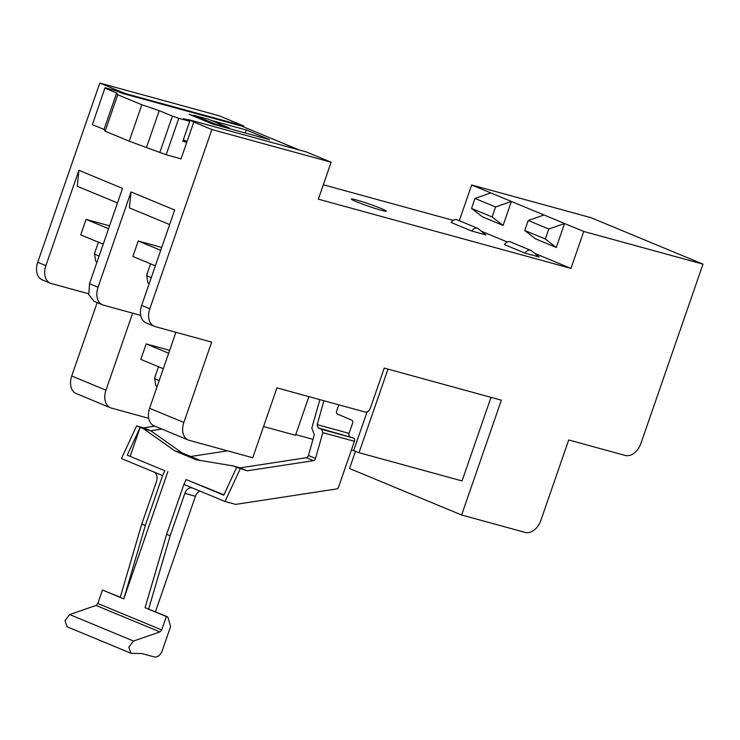 <?xml version="1.0" encoding="UTF-8"?>
<svg xmlns="http://www.w3.org/2000/svg" width="740" height="740" viewBox="0 0 740 740"><rect width="100%" height="100%" fill="white"/><g stroke="black" fill="none" stroke-linecap="round" stroke-linejoin="round"><path stroke-width="1.11" d="M351.463 449.874L359.029 452.695L462.047 480.935L490.999 397.343M295.75 434.611L313.002 439.338M263.551 426.527L295.519 435.286L308.904 396.631M459.281 220.696L471.658 184.982L583.749 231.463L570.956 268.398L318.339 199.162L331.132 162.217L211.871 129.537L149.813 308.746A15.882 10.934 112.5 0 0 154.318 326.322A15.882 10.934 112.5 0 0 155.215 326.627L211.668 342.102L183.835 422.475A15.882 10.934 112.5 0 0 188.339 440.041A15.882 10.934 112.5 0 0 189.237 440.346L252.738 457.755L276.945 387.871L365.144 412.041A5.291 3.645 112.5 0 0 370.407 408.018L384.236 368.085L501.368 400.183L461.612 515.003L349.521 468.522L355.505 451.233M353.702 450.493L367.077 411.884M359.029 452.695L387.973 369.103M583.749 231.463L703 264.143L640.942 443.362A15.882 10.934 112.5 0 1 625.171 455.433L568.718 439.967L540.885 520.34A15.882 10.934 112.5 0 1 525.113 532.412L461.612 515.003M148.685 418.294L111.37 408.064A15.882 10.934 112.5 0 1 110.473 407.759L76.239 393.56A15.882 10.934 -67.5 0 1 71.743 375.994L97.153 302.614M88.597 293.762L51.282 283.531A15.882 10.934 -67.5 0 1 50.385 283.226L42.226 279.84A15.882 10.934 -67.5 0 1 37.722 262.265L45.88 265.651L78.903 170.302L122.526 188.395L89.512 283.744L98.022 287.277A15.882 10.934 112.5 0 0 102.527 304.843A15.882 10.934 112.5 0 0 103.424 305.148L140.739 315.379M117.577 91.399L117.873 90.558L99.78 83.056L37.722 262.265M99.78 83.056L219.031 115.736L243.867 126.04L125.671 93.638L117.873 90.558M323.315 184.769L453.25 220.381M471.658 184.982L590.909 217.662L703 264.143M481.472 231.296L507.261 241.989M534.678 253.357L570.956 268.398M564.592 223.517L556.295 247.484L545.324 239.002L548.775 229.021L564.592 223.517M545.324 239.002L524.743 230.473L535.723 238.946L556.295 247.484M503.089 225.413L511.386 201.456L495.569 206.96L474.997 198.431L471.537 208.412L482.508 216.885L503.089 225.413L492.109 216.94L471.537 208.412M179.931 158.536L180.995 158.971L193.788 122.035L194.842 122.322L188.099 119.529L306.295 151.922L331.132 162.217M381.193 208.513A18.528 1.165 -160.9 0 1 386.345 211.187A18.528 1.165 -160.9 0 1 375.384 208.523A18.528 1.165 -160.9 0 1 356.495 201.743A18.528 1.165 -160.9 0 1 351.334 199.06A18.528 1.165 -160.9 0 1 362.295 201.724A18.528 1.165 -160.9 0 1 381.193 208.513M530.802 250.361A6.512 4.486 112.5 0 1 531.598 250.832L539.099 256.974L524.984 253.108L504.412 244.579A6.512 4.486 -67.5 0 1 510.23 241.823L530.802 250.361A6.512 4.486 112.5 0 0 524.984 253.108M471.778 231.047L485.893 234.913L478.382 228.771A6.512 4.486 -67.5 0 0 477.596 228.29L457.024 219.762A6.512 4.486 112.5 0 0 451.206 222.518L471.778 231.047A6.512 4.486 -67.5 0 1 477.596 228.29M211.871 129.537L193.788 122.035M169.636 224.562L129.389 207.866L131.045 191.928L174.677 210.021L141.654 305.37A15.882 10.934 112.5 0 0 146.159 322.936L154.318 326.322M131.045 191.928L98.022 287.277M188.339 440.041L154.105 425.852A15.882 10.934 -67.5 0 1 149.6 408.276L175.917 332.297M110.473 407.759A15.882 10.934 112.5 0 1 105.968 390.184L132.645 313.159M50.385 283.226A15.882 10.934 -67.5 0 1 45.88 265.651M243.562 126.91L243.867 126.04M524.743 230.473L528.203 220.492L544.02 214.988M528.203 220.492L548.775 229.021M490.805 192.918L474.997 198.431M495.569 206.96L492.109 216.94M118.927 90.844L118.594 91.825M214.804 123.904L194.232 115.375L208.347 119.242L228.919 127.77L214.804 123.904L214.572 124.588M194.232 115.375L193.908 116.309M228.919 127.77L228.679 128.455M188.099 119.529L187.766 120.509M187.09 141.368L183.317 139.814M117.493 202.936L77.237 186.249L78.903 170.302M102.527 304.843L94.017 301.319L88.791 294.631L89.512 283.744M125.467 94.23L125.671 93.638M161.718 247.438L138.232 241L132.876 256.475L155.354 265.799M138.232 241L160.719 250.324M103.212 244.182L80.725 234.858L86.09 219.382L109.576 225.82M86.09 219.382L108.567 228.706M163.299 368.714L140.822 359.39L146.178 343.915L169.663 350.353M146.178 343.915L168.665 353.239M120.278 597.226L102.49 590.048L97.847 603.479L96.089 605.449L69.643 614.552L64.944 620.647L67.127 626.789L130.98 653.272L142.099 653.605L154.281 656.944C157.648 657.379 160.275 655.372 162.162 650.904L170.635 626.447L167.758 616.91L166.343 616.522L161.69 629.953L159.942 631.923L133.496 641.034L128.797 647.121L130.98 653.272M102.49 590.048L120.231 597.402L141.766 524.049L156.464 481.62A7.937 5.735 -74.7 0 0 153.735 471.926L162.597 475.598L164.853 470.751L127.252 455.165L164.853 470.751M154.808 426.138L143.671 427.84L150.766 430.782L161.903 429.08M190.726 456.488L227.559 450.854M153.735 471.926L121.453 458.541L136.613 425.907L143.671 427.84M136.613 425.907L143.708 428.849L150.766 430.782L182.049 452.889L200.281 460.447M167.758 616.91L145.059 607.697L166.602 534.345L183.881 484.432L186.138 479.576L223.739 495.171L236.652 467.393L247.253 470.797L313.418 460.668A2.646 1.822 112.5 0 0 315.536 458.421L322.825 432.641L321.761 429.367L318.219 427.896L317.164 424.621L323.907 400.738M199.893 491.064A7.937 5.735 -74.7 0 0 195.425 496.29L155.428 611.795M318.219 427.896L353.517 438.071A2.646 1.915 105.3 0 1 354.423 441.299L338.633 486.901A2.646 1.822 112.5 0 1 336.58 488.946L235.616 504.393L225.034 501.489L192.751 488.104A7.937 5.735 -74.7 0 0 192.261 487.938A7.937 5.735 -74.7 0 0 184.843 493.386L170.144 535.816L148.611 609.168L166.343 616.522M319.865 399.628L311.827 428.081L314.296 434.769L308.441 455.479A2.646 1.822 -67.5 0 1 306.323 457.727L313.418 460.668M182.049 452.889L175.001 450.956L196.285 459.781L233.1 465.923L240.158 467.856L306.323 457.727M143.708 428.849L175.001 450.956M130.258 455.988L140.165 427.378L127.252 455.165M170.144 535.816L166.602 534.345M192.751 488.104L183.881 484.432M240.195 468.864L225.034 501.489M338.828 404.826L336.654 411.089A2.646 1.822 -67.5 0 0 337.394 414.012L351.861 420.237A2.646 1.822 -67.5 0 1 352.601 423.16L349.058 433.372A2.646 1.915 105.3 0 0 349.974 436.6M240.158 467.856L247.253 470.797M233.1 465.923L236.652 467.393M162.597 475.598L145.317 525.52L141.766 524.049M145.317 525.52L123.774 598.873L120.231 597.402M167.86 471.574L123.774 598.873M186.138 479.576L223.906 494.82M97.847 603.479L161.69 629.953M96.089 605.449L159.942 631.923M299.164 149.97L241.332 125.985L122.322 93.37L115.94 90.724L105.006 87.727L92.398 124.616L104.025 129.445L105.136 131.193L129.222 141.183L166.167 154.762L181.041 158.841M183.095 140.471L187.026 141.544M187.96 119.936L183.335 118.668L189.727 121.314L182.808 141.285L186.739 142.367M92.398 124.616L105.006 87.727M105.025 88.18L116.652 93L104.025 129.445M116.652 93L117.752 94.748L105.136 131.193M117.752 94.748L141.84 104.738L129.222 141.183M141.84 104.738L159.211 110.649L146.594 147.094M159.211 110.649L172.42 116.125L159.803 152.57M172.42 116.125L178.784 118.317L166.167 154.762M189.727 121.314L178.784 118.317M210.808 120.269L246.263 129.981L269.675 139.694L212.519 124.024L189.107 114.321L194.121 115.69M246.263 129.981L245.227 132.987M149.813 308.746L141.654 305.37M183.835 422.475L149.6 408.276M105.968 390.184L71.743 375.994M151.219 277.759A25.41 1.591 -160.9 0 1 146.64 275.151L150.562 263.819M99.077 256.132A25.41 1.591 -160.9 0 1 94.498 253.524L98.42 242.193M159.165 380.665A25.41 1.591 -160.9 0 1 154.586 378.066L158.508 366.726M195.425 496.29L184.843 493.386M354.423 441.299L322.825 432.641M308.441 455.479L315.536 458.421M353.517 438.071L321.761 429.367M317.164 424.621L349.058 433.372M133.496 641.034L69.643 614.552M149.073 283.966L147.778 282.569L146.64 275.151M96.922 262.339L95.636 260.943L94.498 253.524M157.019 386.872L155.724 385.475L154.586 378.066"/></g></svg>
